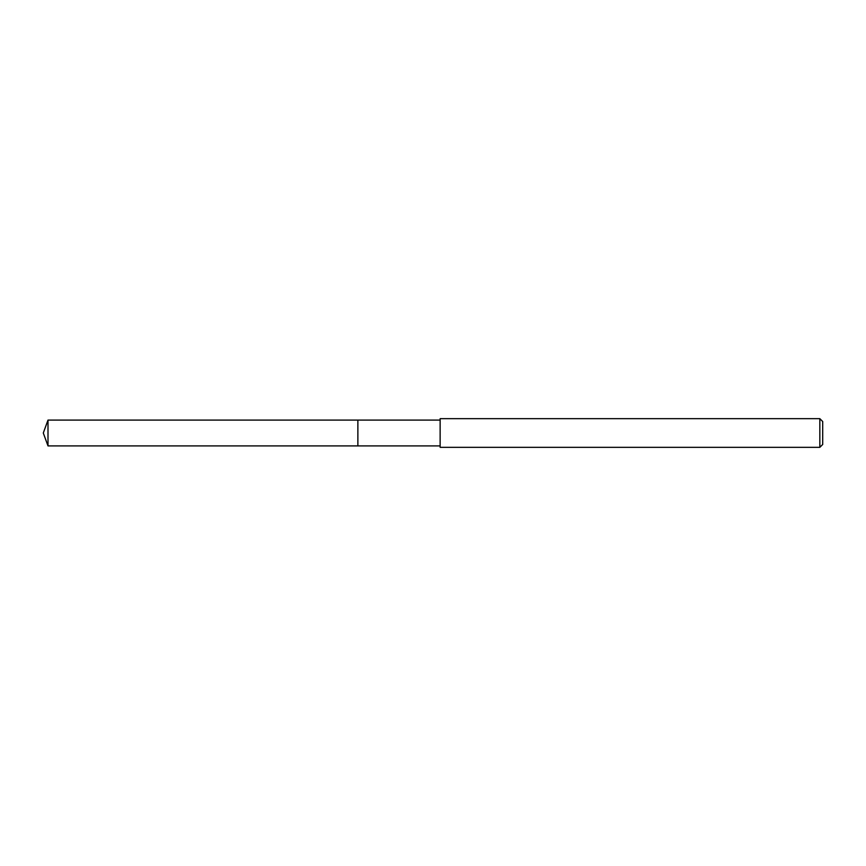 <?xml version="1.0" encoding="UTF-8"?>
<svg xmlns="http://www.w3.org/2000/svg" width="866" height="866" viewBox="0 0 866 866"><rect width="100%" height="100%" fill="white"/><g stroke="black" fill="none" stroke-linecap="round" stroke-linejoin="round"><path stroke-width="1.3" d="M440.134 420.086L47.998 420.086L47.998 445.914L357.875 445.914L357.875 420.086L357.875 445.914L440.134 445.914M47.998 445.914L43.3 433L47.998 420.086M440.134 418.657L440.134 447.343L819.831 447.343L819.831 418.657L440.134 418.657M819.831 418.657L822.7 421.525L822.7 444.475L819.831 447.343"/></g></svg>
